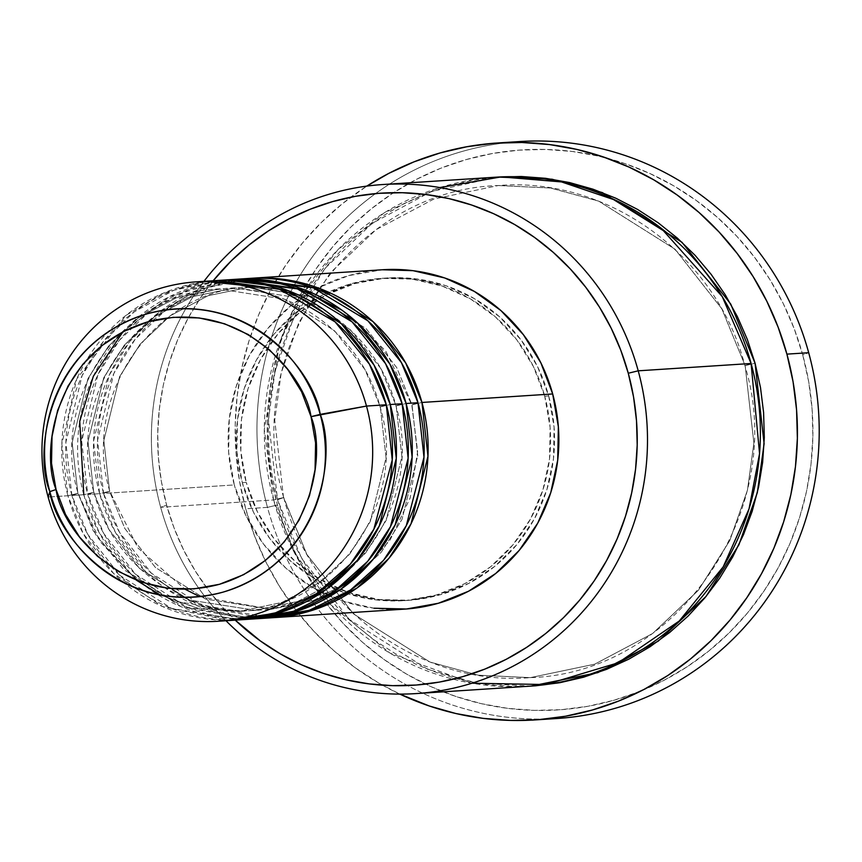 <?xml version="1.0" encoding="UTF-8"?>
<svg xmlns="http://www.w3.org/2000/svg" width="862" height="862" viewBox="0 0 862 862"><rect width="100%" height="100%" fill="white"/><g stroke="black" fill="none" stroke-linecap="round" stroke-linejoin="round"><path stroke-width="0.65" stroke-dasharray="4.31 3.23" d="M412.014 404.86L421.949 402.457L412.014 404.86L417.747 455.621L401.972 519.463L381.413 552.003L351.405 580.363L313.488 600.437L271.271 609.272L313.488 600.437L351.405 580.363L381.413 552.003L401.972 519.463L417.747 455.621L412.014 404.86L396.714 367.578L366.081 328.584L316.095 297.088L250.314 286.863L316.095 297.088L366.081 328.584L396.714 367.578L412.014 404.86M382.469 269.752A170.051 165.353 -93.7 0 0 234.313 484.929L103.591 493.43A170.051 165.353 86.3 0 0 271.821 617.752L203.292 606.374L151.378 573.187L119.549 532.393L103.591 493.43L109.571 491.286L124.871 528.568L155.505 567.562L205.49 599.058L271.271 609.272L205.49 599.058L155.505 567.562L124.871 528.568L109.571 491.286L99.636 493.689L115.271 532.091L146.281 572.379L196.805 605.598L263.891 618.173M417.995 402.716L411.767 404.828L417.995 402.716M396.164 405.894L406.11 403.491L396.164 405.894L401.907 456.644L386.122 520.486L365.574 553.038L335.566 581.387L297.638 601.471L255.432 610.307L297.638 601.471L335.566 581.387L365.574 553.038L386.122 520.486L401.907 456.644L396.164 405.894L380.864 368.602L350.231 329.618L300.245 298.123L234.464 287.897L300.245 298.123L350.231 329.618L380.864 368.602L396.164 405.894M247.782 278.512A170.051 165.353 -93.7 0 0 99.636 493.689L87.752 494.465A170.051 165.353 86.3 0 0 255.982 618.776L187.442 607.398L135.528 574.221L103.699 533.427L87.752 494.465L93.721 492.321L109.032 529.602L139.655 568.597L189.64 600.081L255.432 610.307L189.64 600.081L139.655 568.597L109.032 529.602L93.721 492.321L83.786 494.723L99.421 533.125L130.442 573.402L180.966 606.622L248.051 619.196M402.145 403.739L395.927 405.851L402.145 403.739M380.325 406.918L390.26 404.515L380.325 406.918L386.057 457.679L370.283 521.521L349.724 554.072L319.716 582.421L281.799 602.495L239.582 611.341L281.799 602.495L319.716 582.421L349.724 554.072L370.283 521.521L386.057 457.679L380.325 406.918L365.025 369.636L334.391 330.642L284.406 299.157L218.625 288.932L284.406 299.157L334.391 330.642L365.025 369.636L380.325 406.918M231.932 279.547A170.051 165.353 -93.7 0 0 83.786 494.723L71.902 495.488A170.051 165.353 86.3 0 0 240.132 619.81L171.603 608.432L119.689 575.245L87.849 534.462L71.902 495.488L78.119 493.387L93.182 530.626L123.816 569.62L173.801 601.116L239.582 611.341L197.57 608.26L160.127 595.006M136.325 580.137L96.555 536.347L77.882 493.344L67.936 495.747L83.269 533.589L113.472 573.349L162.616 606.579L228.225 620.284M386.305 404.774L380.077 406.886L386.305 404.774M495.79 177.184A255.077 248.03 -93.7 0 0 273.566 499.949L283.512 497.546L306.861 554.449L353.614 613.97L429.912 662.038L478.162 675.172L530.313 677.64L478.162 675.172L429.912 662.038L353.614 613.97L306.861 554.449L283.749 497.579L277.532 499.691L285.268 523.449L295.235 546.325L307.325 568.09L321.429 588.541L337.408 607.484L355.122 624.724L374.377 640.1L395.001 653.471L416.788 664.71L439.545 673.696L463.034 680.355L487.041 684.611L511.317 686.432L530.863 686.12L477.236 683.178L427.714 669.354L349.487 619.595L301.538 558.285L277.532 499.691L283.749 497.579L273.566 499.949L160.666 507.287L166.646 505.143A246.564 239.755 86.3 0 1 213.173 280.764L200.792 297.401L188.293 317.852L177.809 339.466L169.437 362.051L163.263 385.379L159.351 409.213L157.724 433.349L158.403 457.528L161.388 481.546L166.646 505.143L174.124 528.115L183.757 550.225L195.448 571.258L209.089 591.03L224.54 609.337L235.24 620.144A246.564 239.755 86.3 0 1 166.646 505.143L160.666 507.287A255.077 248.03 86.3 0 1 203.928 281.368A255.077 248.03 -93.7 0 0 160.666 507.287L273.566 499.949L293.349 550.689L330.502 604.51L390.066 653.17L471.999 683.21M519.333 141.573A289.082 281.098 -93.7 0 0 267.479 507.373L277.424 504.97A280.581 272.823 -93.7 0 0 614.013 700.235A280.581 272.823 -93.7 0 0 802.716 354.864L808.696 381.715L812.09 409.041L812.877 436.56L811.023 464.025L806.563 491.157L799.537 517.696L790.012 543.383L778.074 567.993L763.851 591.267L747.473 612.979L729.101 632.934L708.898 650.939L687.079 666.811L663.837 680.398L639.41 691.583L614.013 700.235L587.916 706.29L561.356 709.685L534.591 710.385L507.88 708.381L481.47 703.694L455.632 696.377L430.612 686.486L406.638 674.138L383.956 659.419L362.773 642.502L343.291 623.538L325.707 602.7L310.191 580.212L296.894 556.27L285.936 531.1L277.424 504.97L271.433 478.108L268.039 450.794L267.263 423.264L269.116 395.809L273.566 368.677L280.603 342.139L290.128 316.44L302.056 291.841L316.279 268.567L332.657 246.855L351.039 226.889L371.231 208.895L393.061 193.023L416.292 179.436L440.73 168.252L466.116 159.599L492.213 153.544L518.773 150.15L545.538 149.449L572.26 151.453L598.659 156.13L624.497 163.457L649.528 173.337L673.491 185.696L696.184 200.404L717.367 217.332L736.838 236.296L754.422 257.124L769.938 279.622L783.246 303.564L794.204 328.724L802.716 354.864L808.696 352.72L802.716 354.864A280.581 272.823 -93.7 0 0 466.116 159.599A280.581 272.823 -93.7 0 0 277.424 504.97L267.479 507.373A289.082 281.098 86.3 0 1 508.451 142.499M745.134 365.628L755.069 363.225L745.134 365.628L753.884 443.111L747.44 490.187L729.802 540.549L698.425 590.233L652.62 633.505L594.748 664.149L530.313 677.64L594.748 664.149L652.62 633.505L698.425 590.233L729.802 540.549L747.44 490.187L753.884 443.111L745.134 365.628L721.774 308.725L675.021 249.215L598.724 201.148L550.473 188.002L498.322 185.535L550.473 188.002L598.724 201.148L675.021 249.215L721.774 308.725L745.134 365.628M751.104 363.484L744.887 365.596L751.104 363.484M216.093 280.57A170.051 165.353 -93.7 0 0 67.936 495.747L77.882 493.344L71.902 495.488L83.786 494.723L93.721 492.321L87.752 494.465A170.051 165.353 86.3 0 1 233.914 279.428L189.812 289.201L150.354 310.589L119.225 340.468L97.956 374.604L81.696 441.366L87.752 494.465L99.636 493.689A170.051 165.353 -93.7 0 0 269.849 617.892M241.845 279.008L198.432 289.686L159.89 311.581L129.677 341.503L109.129 375.369L93.559 441.269L99.636 493.689L109.819 491.318L103.591 493.43A170.051 165.353 86.3 0 1 249.764 278.394L205.662 288.167L166.204 309.566L135.075 339.434L113.806 373.569L97.546 440.342L103.591 493.43L234.313 484.929L228.635 452.097L229.281 418.77L236.242 386.251L249.247 355.758L267.791 328.497L291.173 305.493L318.487 287.639L348.679 275.614L382.308 269.763M246.241 482.397L242.276 482.655A161.55 157.078 86.3 0 1 383.019 278.243A161.55 157.078 86.3 0 1 544.719 396.229L548.685 395.97A161.55 157.078 -93.7 0 0 386.973 277.984A161.55 157.078 -93.7 0 0 246.241 482.397L240.832 451.203L241.457 419.546L248.073 388.654L260.421 359.691L278.038 333.788L300.256 311.936L326.192 294.966L354.885 283.544L385.195 278.103L415.99 278.857L446.074 285.775L474.283 298.575L499.54 316.785L520.874 339.703L537.468 366.436L548.685 395.97L554.083 427.164L553.458 458.821L546.853 489.724L534.494 518.687L516.877 544.59L494.669 566.442L468.723 583.402L440.04 594.823L409.719 600.264L378.924 599.521L348.851 592.603L320.632 579.792L295.375 561.582L274.041 538.675L257.447 511.931L246.241 482.397A161.55 157.078 -93.7 0 0 407.941 600.394A161.55 157.078 -93.7 0 0 548.685 395.97L544.719 396.229A161.55 157.078 86.3 0 1 403.976 600.652A161.55 157.078 86.3 0 1 242.276 482.655L246.241 482.397M545.937 719.005A289.082 281.098 86.3 0 1 267.479 507.373L245.692 508.785A289.082 281.098 86.3 0 1 366.803 186.117L342.354 203.744L321.537 222.288L302.605 242.847L285.731 265.227L271.077 289.201L258.783 314.555L248.967 341.029L241.726 368.365L237.136 396.326L235.229 424.61L236.026 452.97L239.528 481.115L245.692 508.785L267.479 507.373A289.082 281.098 -93.7 0 0 556.841 718.52M206.201 281.518L163.5 293.08L125.895 315.427L76.74 378.968L61.848 443.995L67.936 495.747L48.132 497.04L67.936 495.747A170.051 165.353 -93.7 0 0 238.149 619.95M71.902 495.488A170.051 165.353 86.3 0 1 218.075 280.452L173.973 290.225L134.515 311.624L103.386 341.503L82.116 375.627L65.857 442.4L71.902 495.488M83.786 494.723A170.051 165.353 -93.7 0 0 253.999 618.916M399.828 694.104A289.082 281.098 86.3 0 1 245.692 508.785L254.462 535.711L265.755 561.636L279.46 586.311L295.45 609.488L313.563 630.952L333.626 650.487L355.456 667.921L378.827 683.081L399.828 694.104M277.532 499.691L272.09 475.274L268.998 450.438L268.297 425.419L269.978 400.453L274.03 375.789L280.419 351.664L289.082 328.303L299.922 305.935L312.852 284.783L327.743 265.033L344.455 246.898L362.816 230.531L382.653 216.103L403.782 203.744L425.99 193.584L449.07 185.718L472.796 180.212L497.773 177.066L431.453 191.483L372.028 223.452L325.114 268.254L293.026 319.511L275.01 371.403L268.459 419.88L277.532 499.691M439.771 187.56L384.28 212.806L337.85 249.786L303.036 294.05L280.193 340.986L264.289 429.33L273.566 499.949A255.077 248.03 -93.7 0 0 528.891 686.249M225.995 620.737A255.077 248.03 86.3 0 1 160.666 507.287A255.077 248.03 -93.7 0 0 225.995 620.737M373.989 608.216L342.333 600.933L312.637 587.453L286.044 568.284L263.589 544.17L246.123 516.015L234.313 484.929A170.051 165.353 -93.7 0 0 404.526 609.132M544.719 396.229L533.503 366.695L516.909 339.962L495.575 317.044L470.318 298.834L442.109 286.022L412.025 279.116L381.241 278.361L350.92 283.803L322.237 295.224L296.291 312.195L274.084 334.047L256.456 359.95L244.108 388.902L237.492 419.805L236.878 451.462L242.276 482.655L253.493 512.19L270.086 538.933L291.421 561.841L316.677 580.051L344.886 592.862L374.959 599.769L405.754 600.523L436.075 595.082L464.758 583.66L490.704 566.7L512.912 544.849L530.539 518.946L542.888 489.982L549.503 459.08L550.118 427.423L544.719 396.229M283.512 497.546L274.752 420.074L281.195 372.998L298.834 322.625L330.211 272.952L376.015 229.68L433.888 199.036L498.322 185.535L433.888 199.036L376.015 229.68L330.211 272.952L298.834 322.625L281.195 372.998L274.752 420.074L283.512 497.546M77.882 493.344L72.149 442.583L87.924 378.741L108.483 346.201L138.491 317.841L176.408 297.767L218.625 288.932L176.408 297.767L138.491 317.841L108.483 346.201L87.924 378.741L72.149 442.583L77.882 493.344M225.995 280.042L169.081 296.84L122.986 331.773M93.721 492.321L87.989 441.559L103.774 377.718L124.322 345.166L154.33 316.817L192.258 296.733L234.464 287.897L192.258 296.733L154.33 316.817L124.322 345.166L103.774 377.718L87.989 441.559L93.721 492.321M109.571 491.286L103.839 440.525L119.613 376.683L140.172 344.132L170.18 315.783L208.098 295.709L250.314 286.863L208.098 295.709L170.18 315.783L140.172 344.132L119.613 376.683L103.839 440.525L109.571 491.286M317.194 297.573L250.314 286.863C154.352 289.697 80.586 396.886 109.819 491.318L137.952 548.038L185.114 589.263M199.768 596.633L271.271 609.272L336.212 589.996M341.88 310.115L385.551 350.651L411.777 404.828L417.639 451.483L410.204 497.87L390.109 540.021L359.055 574.372M93.969 492.342C112.286 564.287 183.617 616.341 255.432 610.307C351.394 607.484 425.16 500.294 395.927 405.862C377.61 333.917 306.279 281.863 234.464 287.897C138.502 290.72 64.736 397.91 93.969 492.342M160.343 595.039L198.95 608.529L239.582 611.341C335.544 608.507 409.31 501.318 380.077 406.886C361.771 334.952 290.44 282.887 218.625 288.932C122.663 291.755 48.886 398.944 78.119 493.376L100.326 541.864L136.67 580.277M283.749 497.579C311.71 607.376 420.613 686.852 530.313 677.64C676.896 673.287 789.495 509.733 744.887 365.607C716.925 255.798 608.022 176.333 498.322 185.535C351.739 189.888 239.14 353.452 283.749 497.579M386.973 277.984L383.019 278.243M407.941 600.394L403.976 600.652"/><path stroke-width="1.29" d="M228.225 620.284L274.213 613.421L316.397 593.713L350.317 564.147L373.828 529.268L392.253 459.909L386.305 404.774L366.49 406.067L311.031 416.669C326.655 453.584 313.305 555.548 219.444 584.296C124.591 609.477 61.439 529.365 56.062 489.519C40.439 452.604 53.789 350.64 147.65 321.892C242.502 296.711 305.654 376.823 311.031 416.669L320.19 414.374C314.49 372.125 247.523 287.186 146.96 313.876C47.432 344.369 33.284 452.485 49.845 491.62L56.062 489.519L51.515 463.228L52.032 436.538L57.603 410.495L68.023 386.079L82.881 364.238L101.597 345.813L123.471 331.514L147.65 321.892L173.208 317.302L199.165 317.938L224.529 323.756L248.31 334.553L269.601 349.907L287.585 369.227L301.581 391.768L311.031 416.669L315.578 442.96L315.061 469.65L309.49 495.704L299.071 520.109L284.212 541.95L265.496 560.375L243.623 574.674L219.444 584.296L193.885 588.886L167.928 588.25L142.564 582.432L118.784 571.635L97.492 556.281L79.509 536.961L65.512 514.42L56.062 489.519L49.845 491.62A144.396 140.409 86.3 0 1 146.96 313.876A144.396 140.409 86.3 0 1 320.19 414.374L366.49 406.067A170.051 165.353 -93.7 0 0 162.498 287.714A170.051 165.353 -93.7 0 0 48.132 497.04L49.845 491.62L48.132 497.04A170.051 165.353 86.3 0 1 196.277 281.863A170.051 165.353 86.3 0 1 366.49 406.067L386.305 404.774A170.051 165.353 -93.7 0 0 216.093 280.57L196.277 281.863M251.736 278.254A170.051 165.353 86.3 0 0 249.764 278.394L319.716 288.522L373.03 321.634L405.69 362.934L421.949 402.457L427.972 456.224L411.012 523.859L389.01 558.253L356.954 588.056L316.58 608.917L271.821 617.752A170.051 165.353 86.3 0 0 273.804 617.634A170.051 165.353 86.3 0 0 421.949 402.457L552.682 393.956A170.051 165.353 -93.7 0 0 382.469 269.752L251.736 278.254A170.051 165.353 86.3 0 1 421.949 402.457L552.682 393.956L558.361 426.798L557.714 460.114L550.753 492.644L537.748 523.126L519.204 550.398L495.822 573.402L468.508 591.257L438.316 603.271L406.401 609.003L373.989 608.216M263.891 618.173L309.286 610.307L350.565 589.996L383.547 560.3L406.293 525.658L423.985 457.162L417.995 402.716A170.051 165.353 -93.7 0 0 247.782 278.512L235.897 279.288A170.051 165.353 86.3 0 1 406.11 403.491L412.133 457.259L395.162 524.893L373.16 559.276L341.115 589.08L300.741 609.951L255.982 618.776A170.051 165.353 86.3 0 0 257.964 618.668A170.051 165.353 86.3 0 0 406.11 403.491L417.995 402.716L406.11 403.491L389.839 363.958L357.18 322.668L303.866 289.557L233.914 279.428A170.051 165.353 86.3 0 1 235.897 279.288M248.051 619.196L293.436 611.33L334.715 591.03L367.697 561.334L390.454 526.693L408.135 458.196L402.145 403.739A170.051 165.353 -93.7 0 0 231.932 279.547L220.047 280.312A170.051 165.353 86.3 0 1 390.26 404.515L396.283 458.282L379.323 525.917L357.321 560.311L325.265 590.114L284.891 610.975L240.132 619.81A170.051 165.353 86.3 0 0 242.114 619.692A170.051 165.353 86.3 0 0 390.26 404.515L402.145 403.739L390.26 404.515L374 364.992L341.341 323.692L288.027 290.58L218.075 280.452A170.051 165.353 86.3 0 1 220.047 280.312M160.127 595.006L136.325 580.137M471.999 683.21L545.818 684.547L618.076 662.824L679.213 621.039L723.186 566.851L749.046 508.86L759.551 453.649L751.104 363.484L638.214 370.822L628.269 373.235A246.564 239.755 86.3 0 1 523.018 649.689A246.564 239.755 86.3 0 1 235.24 620.144L260.27 640.875L280.204 653.805L301.269 664.667L323.261 673.351L345.964 679.784L369.173 683.9L392.652 685.656L416.174 685.042L439.512 682.068L462.441 676.745L484.756 669.138L506.231 659.311L526.65 647.362L545.829 633.419L563.576 617.601L579.727 600.06L594.123 580.977L606.622 560.526L617.106 538.901L625.478 516.327L631.652 492.999L635.574 469.154L637.201 445.029L636.512 420.839L633.527 396.832L628.269 373.235L620.791 350.263L611.158 328.153L599.467 307.109L585.826 287.348L570.385 269.041L553.264 252.372L534.655 237.503L514.711 224.573L493.646 213.711L471.654 205.027L448.951 198.594L425.742 194.478L402.274 192.711L378.752 193.325L355.403 196.31L332.473 201.633L310.158 209.24L288.695 219.067L268.265 231.005L249.086 244.959L231.339 260.777L213.173 280.764A246.564 239.755 86.3 0 1 447.421 198.249A246.564 239.755 86.3 0 1 628.269 373.235L638.214 370.822A255.077 248.03 -93.7 0 0 447.324 188.993A255.077 248.03 -93.7 0 0 203.928 281.368A255.077 248.03 86.3 0 1 382.89 184.522A255.077 248.03 86.3 0 1 638.214 370.822L751.104 363.484A255.077 248.03 -93.7 0 0 495.79 177.184L382.89 184.522M508.451 142.499A289.082 281.098 86.3 0 1 808.696 352.72A289.082 281.098 -93.7 0 0 519.333 141.573L497.546 142.984A289.082 281.098 86.3 0 1 786.909 354.131L808.696 352.72L786.909 354.131A289.082 281.098 86.3 0 1 535.054 719.932A289.082 281.098 86.3 0 1 399.828 694.104L429.308 706L455.933 713.542L483.129 718.369L510.66 720.427L538.233 719.705L565.601 716.214L592.496 709.976L618.647 701.054L643.817 689.535L667.759 675.539L690.246 659.182L711.053 640.638L729.995 620.069L746.869 597.7L761.523 573.715L773.817 548.372L783.633 521.898L790.874 494.551L795.464 466.601L797.372 438.305L796.574 409.956L793.072 381.801L786.909 354.131L778.138 327.204L766.846 301.28L753.14 276.616L737.15 253.439L719.037 231.975L698.974 212.429L677.144 194.995L653.773 179.846L629.077 167.109L603.292 156.927L576.667 149.385L549.46 144.557L521.941 142.489L494.368 143.211L466.999 146.712L440.105 152.951L413.954 161.873L388.773 173.391L366.803 186.117A289.082 281.098 86.3 0 1 497.546 142.984M497.773 177.066L552.046 179.221L602.344 192.582L681.971 242.265L730.75 304.081L755.069 363.225L764.109 443.714L757.321 492.633L738.842 544.946L706.021 596.472L658.18 641.199L597.84 672.629L530.863 686.12L535.658 685.796L559.804 682.715L583.531 677.209L606.611 669.332L628.818 659.171L649.948 646.823L669.785 632.385L688.145 616.028L704.847 597.883L719.738 578.143L732.668 556.981L743.518 534.612L752.181 511.263L758.571 487.127L762.622 462.463L764.303 437.508L763.592 412.489L760.51 387.641L755.069 363.225L747.332 339.466L737.366 316.602L725.276 294.836L711.172 274.385L695.181 255.443L677.478 238.203L658.223 222.816L637.6 209.444L615.802 198.206L593.056 189.22L569.567 182.572L545.56 178.305L521.273 176.494L496.943 177.13M242.114 619.692L253.999 618.916A170.051 165.353 -93.7 0 0 402.145 403.739L385.562 363.667L352.073 321.86L297.336 288.856L225.995 280.042M218.345 621.243A170.051 165.353 86.3 0 1 48.132 497.04A170.051 165.353 -93.7 0 0 252.135 615.382A170.051 165.353 -93.7 0 0 366.49 406.067A170.051 165.353 86.3 0 1 218.345 621.243L238.149 619.95A170.051 165.353 -93.7 0 0 386.305 404.774L369.399 364.13L335.059 321.849L278.9 288.975L206.201 281.518M320.19 414.374A144.396 140.409 86.3 0 1 223.075 592.119A144.396 140.409 86.3 0 1 49.845 491.62C55.545 533.869 122.512 618.808 223.075 592.119C322.603 561.625 336.751 453.509 320.19 414.374M535.054 719.932L556.841 718.52A289.082 281.098 -93.7 0 0 808.696 352.72A289.082 281.098 86.3 0 1 545.937 719.005M415.99 693.598A255.077 248.03 86.3 0 1 225.995 620.737A255.077 248.03 -93.7 0 0 526.014 658.87A255.077 248.03 -93.7 0 0 638.214 370.822A255.077 248.03 86.3 0 1 415.99 693.598L528.891 686.249A255.077 248.03 -93.7 0 0 751.104 363.484L722.259 296.625L661.24 228.301L615.921 200.361L561.539 181.925L501.156 176.893L439.771 187.56M349.724 592.894L348.851 592.603M382.308 269.763L413.006 270.679L444.663 277.952L474.359 291.431L500.951 310.6L523.406 334.725L540.873 362.87L552.682 393.956A170.051 165.353 -93.7 0 1 404.526 609.132L273.804 617.634M257.964 618.668L269.849 617.892A170.051 165.353 -93.7 0 0 417.995 402.716L401.412 362.633L367.912 320.836L313.186 287.833L241.845 279.008M122.986 331.773L93.344 376.274L79.735 421.356L83.786 494.723M185.114 589.263L199.768 596.633M359.055 574.372L336.212 589.996M136.67 580.277L160.343 595.039M317.194 297.573L341.88 310.115"/></g></svg>

